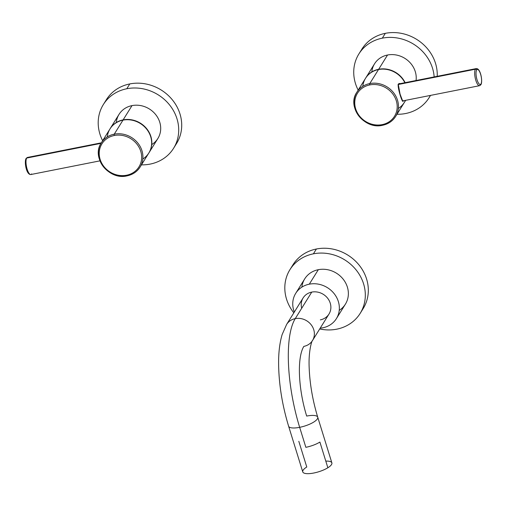 <?xml version="1.0" encoding="UTF-8"?>
<svg xmlns="http://www.w3.org/2000/svg" width="507" height="507" viewBox="0 0 507 507"><rect width="100%" height="100%" fill="white"/><g stroke="black" fill="none" stroke-linecap="round" stroke-linejoin="round"><path stroke-width="0.76" d="M150.116 164.103A41.365 37.245 31.9 0 1 141.453 164.857A41.365 37.245 -148.1 0 0 150.116 164.103A41.365 37.245 -148.1 0 0 173.578 148.285A41.365 37.245 -148.1 0 0 169.832 105.266A41.365 37.245 -148.1 0 0 126.794 88.75A41.365 37.245 31.9 0 1 176.987 118.796A41.365 37.245 31.9 0 1 150.116 164.103M104.936 102.218A41.365 37.245 31.9 0 1 129.798 83.928L126.794 88.75A41.365 37.245 -148.1 0 0 103.333 104.569A41.365 37.245 -148.1 0 0 102.648 140.712A41.365 37.245 31.9 0 1 126.794 88.75L129.798 83.928A41.365 37.245 31.9 0 1 173.781 101.679A41.365 37.245 31.9 0 1 174.978 145.807M151.739 144.584A22.859 20.584 -148.1 0 0 158.323 118.689A22.859 20.584 -148.1 0 0 132.01 105.608A22.859 20.584 -148.1 0 0 116.299 122.529M103.333 104.569L106.337 99.74A41.365 37.245 31.9 0 1 129.798 83.928A41.365 37.245 31.9 0 1 172.836 100.443A41.365 37.245 31.9 0 1 176.582 143.456L173.578 148.285M110.171 128.613A22.859 20.584 -148.1 0 0 109.88 129.095A22.859 20.584 31.9 0 1 123.131 119.867A22.859 20.584 -148.1 0 0 110.171 128.613L119.044 114.348A22.859 20.584 31.9 0 1 132.01 105.608A22.859 20.584 31.9 0 1 155.795 114.734A22.859 20.584 31.9 0 1 157.867 138.506L148.988 152.765A22.859 20.584 -148.1 0 0 146.922 128.993A22.859 20.584 -148.1 0 0 123.131 119.867L132.01 105.608L123.131 119.867A22.859 20.584 31.9 0 1 147.112 129.241A22.859 20.584 31.9 0 1 148.684 153.247A22.859 20.584 -148.1 0 0 148.988 152.765M99.917 160.858L30.851 174.528A8.708 2.731 -101.2 0 1 26.789 167.887A8.708 2.731 -101.2 0 1 26.706 158.057L101.02 143.342L26.706 158.057A8.708 2.731 -101.2 0 1 27.467 157.443A8.708 2.731 78.8 0 0 26.706 158.057A8.708 2.731 78.8 0 0 26.789 167.887A8.708 2.731 78.8 0 0 30.851 174.528A8.708 2.731 78.8 0 0 31.618 173.92M101.337 142.822L27.467 157.443L26.111 158.457A1.046 0.938 31.9 0 1 26.706 158.057A1.046 0.938 -148.1 0 0 26.028 159.204M107.288 136.903A22.853 20.572 31.9 0 1 122.979 120.134A22.853 20.572 31.9 0 1 149.242 133.145A22.853 20.572 31.9 0 1 142.822 159.021M114.246 134.165A22.853 20.572 -148.1 0 0 101.286 142.904A22.853 20.572 -148.1 0 0 103.352 166.664A22.853 20.572 -148.1 0 0 127.13 175.79A22.853 20.572 -148.1 0 0 140.09 167.05A22.853 20.572 -148.1 0 0 138.024 143.291A22.853 20.572 -148.1 0 0 114.246 134.165L122.979 120.134L114.246 134.165A1.046 0.33 78.8 0 0 114.297 135.502A21.807 19.634 31.9 0 1 140.762 151.34A21.807 19.634 31.9 0 1 126.598 175.226A21.807 19.634 31.9 0 1 100.133 159.388A21.807 19.634 31.9 0 1 114.297 135.502A21.807 19.634 -148.1 0 0 100.133 159.388A21.807 19.634 -148.1 0 0 126.598 175.226A1.046 0.33 78.8 0 0 127.035 175.866A1.046 0.33 78.8 0 0 127.13 175.79A1.046 0.33 -101.2 0 1 127.035 175.866A1.046 0.33 -101.2 0 1 126.598 175.226A21.807 19.634 -148.1 0 0 140.762 151.34A21.807 19.634 -148.1 0 0 114.297 135.502A1.046 0.33 -101.2 0 1 114.246 134.165A22.853 20.572 31.9 0 1 138.024 143.291A22.853 20.572 31.9 0 1 140.09 167.05L148.824 153.019A22.853 20.572 31.9 0 0 146.751 129.26A22.853 20.572 31.9 0 0 122.979 120.134A22.853 20.572 31.9 0 0 110.019 128.873L101.286 142.904A22.853 20.572 31.9 0 1 114.246 134.165M382.322 38.158A41.365 37.245 31.9 0 1 434.157 76.925A41.365 37.245 -148.1 0 0 382.322 38.158A41.365 37.245 -148.1 0 0 358.867 53.976A41.365 37.245 -148.1 0 0 358.183 90.119A41.365 37.245 31.9 0 1 382.322 38.158L385.326 33.335A41.365 37.245 31.9 0 1 437.211 76.323A41.365 37.245 31.9 0 0 385.326 33.335L382.322 38.158M430.399 95.424A41.365 37.245 31.9 0 1 405.651 113.511A41.365 37.245 31.9 0 1 396.987 114.265A41.365 37.245 -148.1 0 0 405.651 113.511A41.365 37.245 -148.1 0 0 429.106 97.693A41.365 37.245 -148.1 0 0 430.399 95.424M365.699 78.021A22.859 20.584 -148.1 0 0 365.408 78.503A22.859 20.584 31.9 0 1 378.666 69.275L387.538 55.016L378.666 69.275A22.859 20.584 -148.1 0 0 365.699 78.021L374.578 63.755A22.859 20.584 31.9 0 1 387.538 55.016A22.859 20.584 31.9 0 1 416.051 80.512A22.859 20.584 -148.1 0 0 387.538 55.016A22.859 20.584 -148.1 0 0 371.827 71.937M360.471 51.625A41.365 37.245 31.9 0 1 385.326 33.335A41.365 37.245 31.9 0 0 361.871 49.154L358.867 53.976M378.666 69.275A22.859 20.584 31.9 0 1 405.131 82.673A22.859 20.584 -148.1 0 0 378.666 69.275M405.518 100.354A22.859 20.584 31.9 0 1 404.212 102.655A22.859 20.584 -148.1 0 0 404.523 102.173A22.859 20.584 -148.1 0 0 405.518 100.354M398.077 84.53L475.382 69.225A8.708 2.731 78.8 0 0 475.465 79.054A8.708 2.731 78.8 0 0 479.533 85.696A8.708 2.731 78.8 0 0 480.294 85.087A1.046 0.938 -148.1 0 0 480.972 83.94A7.662 2.402 -101.2 0 1 477.049 79.795A7.662 2.402 -101.2 0 1 476.65 69.985A7.662 2.402 -101.2 0 1 480.573 74.13A7.662 2.402 -101.2 0 1 480.972 83.94A1.046 0.938 31.9 0 1 480.889 84.688L479.533 85.696A8.708 2.731 -101.2 0 1 475.465 79.054A8.708 2.731 -101.2 0 1 475.382 69.225L398.077 84.53M398.356 84.016L476.149 68.61A8.708 2.731 78.8 0 0 475.382 69.225A1.046 0.938 31.9 0 1 476.65 69.985A7.662 2.402 78.8 0 0 477.049 79.795A7.662 2.402 78.8 0 0 480.972 83.94A7.662 2.402 78.8 0 0 480.573 74.13A7.662 2.402 78.8 0 0 476.65 69.985A1.046 0.938 -148.1 0 0 475.382 69.225A8.708 2.731 -101.2 0 1 476.149 68.61C480.598 67.938 482.956 81.684 480.889 84.688M362.816 86.31A22.853 20.572 31.9 0 1 378.507 69.541A22.853 20.572 31.9 0 1 404.865 82.723A22.853 20.572 31.9 0 0 378.507 69.541L369.774 83.573L378.507 69.541A22.853 20.572 31.9 0 0 365.547 78.281L356.814 92.312A22.853 20.572 -148.1 0 0 358.886 116.071A22.853 20.572 -148.1 0 0 382.658 125.197A22.853 20.572 -148.1 0 0 395.618 116.458A22.853 20.572 -148.1 0 0 393.552 92.699A22.853 20.572 -148.1 0 0 369.774 83.573A22.853 20.572 -148.1 0 0 356.814 92.312A22.853 20.572 31.9 0 1 369.774 83.573A22.853 20.572 31.9 0 1 393.552 92.699A22.853 20.572 31.9 0 1 395.618 116.458L404.352 102.427A22.853 20.572 31.9 0 0 405.461 100.361A22.853 20.572 31.9 0 1 398.35 108.428M403.084 101.032L402.767 101.248L400.055 94.093L398.255 84.156L399.186 83.497L400.454 83.598L398.255 84.156C397.33 87.591 402.742 105.095 403.363 100.659M382.126 124.633A21.807 19.634 31.9 0 1 355.667 108.796A21.807 19.634 31.9 0 1 369.831 84.91A21.807 19.634 31.9 0 1 396.29 100.747A21.807 19.634 31.9 0 1 382.126 124.633A21.807 19.634 -148.1 0 0 396.29 100.747A21.807 19.634 -148.1 0 0 369.831 84.91A1.046 0.33 -101.2 0 1 369.774 83.573A1.046 0.33 78.8 0 0 369.831 84.91A21.807 19.634 -148.1 0 0 355.667 108.796A21.807 19.634 -148.1 0 0 382.126 124.633A1.046 0.33 78.8 0 0 382.57 125.273A1.046 0.33 -101.2 0 1 382.126 124.633M295.72 293.331A23.949 21.56 -148.1 0 0 294.326 312.052A23.949 21.56 31.9 0 1 309.302 284.173A23.949 21.56 -148.1 0 0 295.72 293.331L304.732 278.85A23.949 21.56 31.9 0 1 318.314 269.692A23.949 21.56 31.9 0 1 343.233 279.256A23.949 21.56 31.9 0 1 345.4 304.156L336.388 318.637A23.949 21.56 -148.1 0 0 334.221 293.737A23.949 21.56 -148.1 0 0 309.302 284.173L318.314 269.692L309.302 284.173A23.949 21.56 31.9 0 1 338.359 301.57A23.949 21.56 31.9 0 1 322.807 327.795A23.949 21.56 -148.1 0 0 336.388 318.637M322.807 327.795A23.949 21.56 31.9 0 1 320.202 328.156A23.949 21.56 -148.1 0 0 322.807 327.795M320.348 319.866A15.242 13.721 -148.1 0 0 330.247 303.173A15.242 13.721 -148.1 0 0 311.754 292.102A15.242 13.721 -148.1 0 0 301.703 308.262M291.55 267.297A41.365 37.245 31.9 0 1 316.406 249A41.365 37.245 31.9 0 1 360.388 266.758A41.365 37.245 31.9 0 1 361.586 310.88M298.813 441.305L306.773 467.004A15.242 4.601 162.8 0 0 307.179 473.665A15.242 4.601 162.8 0 0 327.858 467.765L319.898 442.066A15.242 4.601 162.8 0 1 305.854 447.32L299.669 427.331A15.242 4.601 -17.2 0 0 317.731 417.191A15.242 4.601 -17.2 0 0 306.678 416.07A54.433 17.067 -101.2 0 1 303.845 346.382A15.242 13.721 -148.1 0 0 312.489 340.552A15.242 13.721 31.9 0 1 312.483 340.565M317.731 417.191C312.572 400.143 309.707 383.349 309.137 366.821C308.465 350.299 312.065 340.07 312.489 340.552L328.992 314.036A15.242 13.721 31.9 0 0 327.611 298.192A15.242 13.721 31.9 0 0 311.754 292.102L295.251 318.624A15.242 13.721 31.9 0 1 311.114 324.708A15.242 13.721 31.9 0 1 312.489 340.552A15.242 13.721 -148.1 0 0 311.114 324.708A15.242 13.721 -148.1 0 0 295.251 318.624L311.754 292.102A15.242 13.721 31.9 0 0 303.11 297.932L286.613 324.448A15.242 13.721 31.9 0 1 295.251 318.624A15.242 13.721 -148.1 0 0 286.613 324.448L282.146 334.544C279.712 342.745 278.533 352.378 278.603 363.443C278.825 383.995 282.158 404.916 288.61 426.203A15.242 4.601 162.8 0 0 299.669 427.331A84.91 26.63 -101.2 0 1 295.251 318.624A84.91 26.63 78.8 0 0 299.669 427.331A15.242 4.601 162.8 0 0 317.731 417.191L331.87 462.878A15.242 4.601 162.8 0 1 327.858 467.765A15.242 4.601 162.8 0 1 312.489 473.253A15.242 4.601 162.8 0 1 302.755 471.89L288.61 426.203A15.242 4.601 -17.2 0 0 299.669 427.331L305.854 447.32A15.242 4.601 -17.2 0 0 319.898 442.066L327.858 467.765A15.242 4.601 162.8 0 0 325.798 461.117M289.941 269.648L292.945 264.819A41.365 37.245 31.9 0 1 316.406 249L313.402 253.83A41.365 37.245 -148.1 0 0 289.941 269.648A41.365 37.245 -148.1 0 0 293.832 312.844A41.365 37.245 31.9 0 1 313.402 253.83L316.406 249A41.365 37.245 31.9 0 1 359.45 265.516A41.365 37.245 31.9 0 1 363.189 308.535L360.185 313.358A41.365 37.245 -148.1 0 0 356.446 270.345A41.365 37.245 -148.1 0 0 313.402 253.83A41.365 37.245 31.9 0 1 363.595 283.876A41.365 37.245 31.9 0 1 336.724 329.176A41.365 37.245 -148.1 0 0 360.185 313.358M336.724 329.176A41.365 37.245 31.9 0 1 319.708 328.954A41.365 37.245 -148.1 0 0 336.724 329.176M339.234 310.366A23.949 21.56 -148.1 0 0 345.806 283.255A23.949 21.56 -148.1 0 0 318.314 269.692A23.949 21.56 -148.1 0 0 301.88 287.12M26.111 158.457C24.095 161.562 26.275 174.953 30.851 174.528M140.09 167.05C137.08 171.721 132.733 174.655 127.035 175.866C108.929 180.479 90.937 157.588 101.286 142.904M429.106 97.693L430.532 95.398M405.676 100.323L404.523 102.173M402.311 100.988L479.533 85.696M395.618 116.458C392.614 121.129 388.261 124.063 382.57 125.273C364.457 129.887 346.465 106.996 356.814 92.312"/></g></svg>
